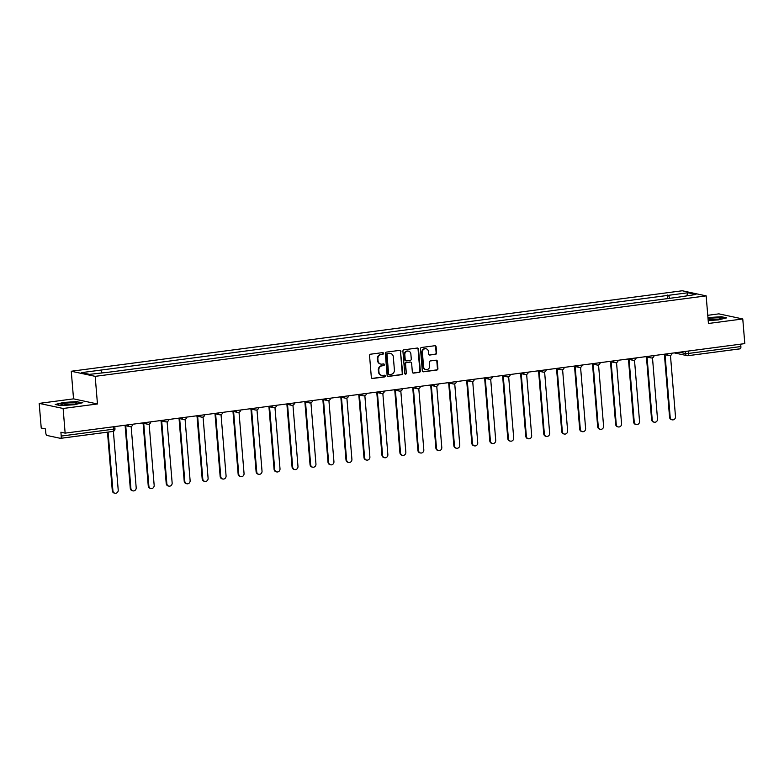 <?xml version="1.0" encoding="UTF-8"?>
<svg xmlns="http://www.w3.org/2000/svg" width="784" height="784" viewBox="0 0 784 784"><rect width="100%" height="100%" fill="white"/><g stroke="black" fill="none" stroke-linecap="round" stroke-linejoin="round"><path stroke-width="1.18" d="M383.454 353.359A0.862 0.794 102 0 0 382.592 352.614L370.577 354.201A1.225 1.127 102 0 0 369.548 355.564L371.342 377.447A1.225 1.127 102 0 0 372.576 378.505L384.591 376.928A0.862 0.794 102 0 0 384.709 375.232A0.862 0.794 102 0 0 384.454 375.222L382.896 375.428A3.93 3.616 102 0 1 378.956 372.018L378.809 370.195A3.93 3.616 102 0 1 382.112 365.824L383.66 365.618A0.862 0.794 102 0 0 383.778 363.933A0.862 0.794 102 0 0 383.523 363.923L381.975 364.129A3.93 3.616 102 0 1 378.035 360.709L377.878 358.886A3.93 3.616 102 0 1 381.181 354.525L382.739 354.319A0.862 0.794 102 0 0 383.454 353.359M380.593 364.021A3.93 3.616 102 0 1 377.555 360.611L377.398 358.788A3.93 3.616 102 0 1 380.701 354.417L382.259 354.211A0.862 0.794 102 0 0 382.602 352.614M371.988 378.417A1.225 1.127 102 0 0 372.096 378.407L384.121 376.82A0.862 0.794 102 0 0 384.454 375.222M381.524 375.32A3.93 3.616 102 0 1 378.486 371.91L378.329 370.087A3.93 3.616 102 0 1 381.632 365.726L383.19 365.52A0.862 0.794 102 0 0 383.523 363.923M435.59 354.299A1.225 1.127 102 0 0 436.619 352.937L436.11 346.793A1.225 1.127 102 0 0 434.885 345.724L421.537 347.488A1.225 1.127 102 0 0 420.498 348.851L422.302 370.734A1.225 1.127 102 0 0 423.536 371.792L436.884 370.038A1.225 1.127 102 0 0 437.913 368.676L437.305 361.257A1.225 1.127 102 0 0 436.071 360.189L430.357 360.944A1.225 1.127 102 0 0 429.328 362.306L429.632 365.991A3.283 3.028 102 0 1 425.918 369.597A3.283 3.028 102 0 1 423.576 366.785L422.39 352.379A3.283 3.028 102 0 1 426.104 348.762A3.283 3.028 102 0 1 428.446 351.585L428.642 353.986A1.225 1.127 102 0 0 429.877 355.054L435.11 354.192A1.225 1.127 102 0 0 436.139 352.829L435.63 346.695A1.225 1.127 102 0 0 434.993 345.715M97.461 403.966L73.539 398.86L39.2 403.388L63.122 408.484L97.461 403.966L95.187 376.349L706.159 295.872L708.432 323.488L742.771 318.961L744.8 343.608L65.141 433.131L60.907 432.229L61.23 436.071L113.425 429.191L114.964 428.779L114.787 426.594M63.122 408.484L65.141 433.131M400.938 351.428A1.225 1.127 102 0 0 399.703 350.36L386.355 352.124A1.225 1.127 102 0 0 385.326 353.486L387.12 375.36A1.225 1.127 102 0 0 388.354 376.428L401.702 374.674A1.225 1.127 102 0 0 402.731 373.311L400.457 351.33A1.225 1.127 102 0 0 399.811 350.35M403.946 349.801L417.294 348.047A1.225 1.127 102 0 1 418.519 349.115L420.322 370.989A1.225 1.127 102 0 1 419.293 372.351L413.58 373.106A1.225 1.127 102 0 1 412.345 372.037L411.62 363.168A1.225 1.127 102 0 0 410.385 362.1L406.602 362.6A1.225 1.127 102 0 0 405.563 363.962L406.328 373.204A0.862 0.794 102 0 1 405.357 374.144A0.862 0.794 102 0 1 404.74 373.409L402.917 351.163A1.225 1.127 102 0 1 403.946 349.801M39.2 403.388L41.229 428.025L45.462 428.926L45.776 432.768A2.499 0.931 -97.5 0 0 46.932 435.453L60.476 438.344A2.499 0.931 -97.5 0 0 60.593 438.344A2.499 0.931 -97.5 0 0 61.23 436.071M73.539 398.86L71.266 371.244L682.247 290.766L706.159 295.872M742.771 318.961L718.859 313.855L707.766 315.315M740.684 344.147L740.88 346.538A2.499 0.931 82.5 0 1 740.253 348.821A2.499 0.931 82.5 0 1 740.125 348.811L688.166 355.662M669.82 298.302L668.527 295.313L687.882 292.765L695.918 294.48L677.68 297.263L110.034 372.037L89.552 374.35L81.516 372.635L100.871 370.087L102.008 372.704M668.527 295.313L100.871 370.087M95.187 376.349L71.266 371.244M77.479 401.545L63.69 402.447L55.233 404.475L60.564 405.612L74.353 404.72L82.81 402.682L77.508 401.918M708.197 320.558L718.281 319.901L726.739 317.863L721.407 316.726L707.952 317.598M667.684 298.586L667.4 295.068M686.764 295.686L687.882 292.765M387.766 376.34A1.225 1.127 102 0 0 387.874 376.33L401.222 374.566A1.225 1.127 102 0 0 402.251 373.204L400.457 351.33M387.737 353.653A0.862 0.794 102 0 0 387.022 354.613L388.599 373.821A0.862 0.794 102 0 0 389.462 374.566L391.098 374.35A3.93 3.616 102 0 0 394.401 369.979L393.323 356.857A3.93 3.616 102 0 0 389.383 353.437L387.267 353.555A0.862 0.794 102 0 0 386.541 354.515L387.022 354.613M388.982 374.468A0.862 0.794 102 0 1 388.119 373.713L386.541 354.515M390.285 353.447A3.93 3.616 102 0 0 388.903 353.339L389.383 353.437M387.267 353.555L388.903 353.339M412.992 373.017A1.225 1.127 102 0 0 413.099 373.008L418.813 372.253A1.225 1.127 102 0 0 419.842 370.891L418.048 349.007A1.225 1.127 102 0 0 417.402 348.037M410.502 362.09A1.225 1.127 102 0 0 409.905 362.002L406.122 362.502A1.225 1.127 102 0 0 405.093 363.864L406.328 373.204M405.122 374.056A0.862 0.794 102 0 0 405.847 373.106M410.865 353.956A3.283 3.028 102 0 0 408.523 351.144A3.283 3.028 102 0 0 404.809 354.76L405.23 359.836A1.225 1.127 102 0 0 406.455 360.895L410.248 360.395A1.225 1.127 102 0 0 411.277 359.033L410.865 353.956M408.278 351.105A3.283 3.028 102 0 0 404.328 354.652L404.809 354.76M405.867 360.807A1.225 1.127 102 0 1 404.75 359.729L404.328 354.652M429.289 354.956A1.225 1.127 102 0 0 429.397 354.946L435.11 354.192M425.869 348.723A3.283 3.028 102 0 0 421.919 352.281L422.39 352.379M425.683 369.538A3.283 3.028 102 0 1 423.095 366.687L421.919 352.281M422.939 371.704A1.225 1.127 102 0 0 423.056 371.694L436.404 369.94A1.225 1.127 102 0 0 437.433 368.568L436.825 361.159A1.225 1.127 102 0 0 436.178 360.179M108.084 432.092L112.916 490.774A2.881 2.646 102 0 0 114.964 493.234A2.881 2.646 102 0 0 118.217 490.069L113.386 431.318M114.964 493.234L114.337 493.107A2.881 2.646 -78 0 1 112.288 490.637L107.486 432.17M125.734 425.741L130.889 488.403A2.881 2.646 102 0 0 132.937 490.872A2.881 2.646 102 0 0 136.191 487.707L131.153 426.476M132.937 490.872L132.32 490.735A2.881 2.646 -78 0 1 130.271 488.265L125.117 425.604M143.717 423.37L148.862 486.031A2.881 2.646 102 0 0 150.92 488.501A2.881 2.646 102 0 0 154.164 485.335L149.136 424.105M150.92 488.501L150.293 488.363A2.881 2.646 -78 0 1 148.245 485.904L143.09 423.242M64.112 405.014A8.134 0.99 -4.7 0 0 76.979 403.388A8.134 0.99 -4.7 0 0 73.97 402.643A8.134 0.99 -4.7 0 0 64.66 403.348A8.134 0.99 -4.7 0 0 61.132 404.691A8.134 0.99 -4.7 0 0 64.112 405.014M74.382 404.142A6.164 0.745 -4.7 0 0 72.863 404.064A6.164 0.745 -4.7 0 0 63.827 405.014M55.958 404.632L63.876 402.731L77.234 401.859L82.006 402.878M708.168 320.195A8.134 0.99 -4.7 0 0 720.917 318.569A8.134 0.99 -4.7 0 0 717.909 317.824A8.134 0.99 -4.7 0 0 708.03 318.627M718.311 319.323A6.164 0.745 -4.7 0 0 716.801 319.245A6.164 0.745 -4.7 0 0 708.158 320.088M707.972 317.892L721.162 317.04L725.935 318.059M161.69 421.008L166.845 483.669A2.881 2.646 102 0 0 168.893 486.129A2.881 2.646 102 0 0 172.147 482.964L167.11 421.733M168.893 486.129L168.266 486.002A2.881 2.646 -78 0 1 166.218 483.532L161.073 420.871M179.663 418.636L184.818 481.298A2.881 2.646 102 0 0 186.866 483.767A2.881 2.646 102 0 0 190.12 480.602L185.083 419.371M186.866 483.767L186.249 483.63A2.881 2.646 -78 0 1 184.201 481.16L179.046 418.499M197.646 416.265L202.791 478.926A2.881 2.646 102 0 0 204.849 481.396A2.881 2.646 102 0 0 208.093 478.23L203.066 417M204.849 481.396L204.222 481.268A2.881 2.646 -78 0 1 202.174 478.799L197.019 416.137M215.62 413.903L220.774 476.564A2.881 2.646 102 0 0 222.823 479.024A2.881 2.646 102 0 0 226.076 475.859L221.039 414.638M222.823 479.024L222.205 478.897A2.881 2.646 -78 0 1 220.147 476.427L215.002 413.766M233.593 411.531L238.748 474.193A2.881 2.646 102 0 0 240.796 476.662A2.881 2.646 102 0 0 244.049 473.497L239.012 412.266M240.796 476.662L240.178 476.525A2.881 2.646 -78 0 1 238.13 474.065L232.975 411.404M251.576 409.17L256.731 471.821A2.881 2.646 102 0 0 258.779 474.291A2.881 2.646 102 0 0 262.023 471.125L256.995 409.895M258.779 474.291L258.152 474.163A2.881 2.646 -78 0 1 256.103 471.694L250.949 409.032M269.549 406.798L274.704 469.459A2.881 2.646 102 0 0 276.752 471.929A2.881 2.646 102 0 0 280.006 468.763L274.968 407.533M276.752 471.929L276.135 471.792A2.881 2.646 -78 0 1 274.077 469.322L268.932 406.661M287.532 404.426L292.677 467.088A2.881 2.646 102 0 0 294.725 469.557A2.881 2.646 102 0 0 297.979 466.392L292.942 405.161M294.725 469.557L294.108 469.42A2.881 2.646 -78 0 1 292.06 466.96L286.905 404.299M305.505 402.065L310.66 464.726A2.881 2.646 102 0 0 312.708 467.186A2.881 2.646 102 0 0 315.952 464.02L310.925 402.79M312.708 467.186L312.081 467.058A2.881 2.646 -78 0 1 310.033 464.589L304.878 401.927M323.478 399.693L328.633 462.354A2.881 2.646 102 0 0 330.681 464.824A2.881 2.646 102 0 0 333.935 461.658L328.898 400.428M330.681 464.824L330.064 464.687A2.881 2.646 -78 0 1 328.006 462.217L322.861 399.556M341.461 397.321L346.606 459.983A2.881 2.646 102 0 0 348.655 462.452A2.881 2.646 102 0 0 351.908 459.287L346.881 398.056M348.655 462.452L348.037 462.325A2.881 2.646 -78 0 1 345.989 459.855L340.834 397.194M359.435 394.96L364.589 457.621A2.881 2.646 102 0 0 366.638 460.081A2.881 2.646 102 0 0 369.891 456.915L364.854 395.695M366.638 460.081L366.01 459.953A2.881 2.646 -78 0 1 363.962 457.484L358.817 394.822M377.408 392.588L382.563 455.249A2.881 2.646 102 0 0 384.611 457.719A2.881 2.646 102 0 0 387.864 454.553L382.827 393.323M384.611 457.719L383.993 457.582A2.881 2.646 -78 0 1 381.945 455.122L376.79 392.461M395.391 390.216L400.536 452.878A2.881 2.646 102 0 0 402.584 455.347A2.881 2.646 102 0 0 405.838 452.182L400.81 390.951M402.584 455.347L401.967 455.22A2.881 2.646 -78 0 1 399.918 452.75L394.764 390.089M413.364 387.855L418.519 450.516A2.881 2.646 102 0 0 420.567 452.985A2.881 2.646 102 0 0 423.821 449.82L418.783 388.59M420.567 452.985L419.94 452.848A2.881 2.646 -78 0 1 417.892 450.379L412.747 387.717M431.337 385.483L436.492 448.144A2.881 2.646 102 0 0 438.54 450.614A2.881 2.646 102 0 0 441.794 447.448L436.757 386.218M438.54 450.614L437.923 450.477A2.881 2.646 -78 0 1 435.875 448.017L430.72 385.356M449.32 383.121L454.465 445.782A2.881 2.646 102 0 0 456.523 448.242A2.881 2.646 102 0 0 459.767 445.077L454.74 383.846M456.523 448.242L455.896 448.115A2.881 2.646 -78 0 1 453.848 445.645L448.693 382.984M467.293 380.75L472.448 443.411A2.881 2.646 102 0 0 474.496 445.88A2.881 2.646 102 0 0 477.75 442.715L472.713 381.485M474.496 445.88L473.869 445.743A2.881 2.646 -78 0 1 471.821 443.274L466.676 380.612M485.267 378.378L490.421 441.039A2.881 2.646 102 0 0 492.47 443.509A2.881 2.646 102 0 0 495.723 440.343L490.686 379.113M492.47 443.509L491.852 443.381A2.881 2.646 -78 0 1 489.804 440.912L484.649 378.251M503.25 376.016L508.395 438.677A2.881 2.646 102 0 0 510.453 441.137A2.881 2.646 102 0 0 513.696 437.972L508.669 376.751M510.453 441.137L509.825 441.01A2.881 2.646 -78 0 1 507.777 438.54L502.622 375.879M521.223 373.645L526.378 436.306A2.881 2.646 102 0 0 528.426 438.775A2.881 2.646 102 0 0 531.679 435.61L526.642 374.38M528.426 438.775L527.799 438.638A2.881 2.646 -78 0 1 525.75 436.178L520.605 373.517M539.196 371.273L544.351 433.934A2.881 2.646 102 0 0 546.399 436.404A2.881 2.646 102 0 0 549.653 433.238L544.615 372.008M546.399 436.404L545.782 436.276A2.881 2.646 -78 0 1 543.733 433.807L538.579 371.146M557.179 368.911L562.334 431.572A2.881 2.646 102 0 0 564.382 434.042A2.881 2.646 102 0 0 567.626 430.877L562.598 369.646M564.382 434.042L563.755 433.905A2.881 2.646 -78 0 1 561.707 431.435L556.552 368.774M575.152 366.54L580.307 429.201A2.881 2.646 102 0 0 582.355 431.67A2.881 2.646 102 0 0 585.609 428.505L580.572 367.275M582.355 431.67L581.738 431.533A2.881 2.646 -78 0 1 579.68 429.073L574.535 366.412M593.135 364.178L598.28 426.839A2.881 2.646 102 0 0 600.328 429.299A2.881 2.646 102 0 0 603.582 426.133L598.545 364.903M600.328 429.299L599.711 429.171A2.881 2.646 -78 0 1 597.663 426.702L592.508 364.041M611.108 361.806L616.263 424.467A2.881 2.646 102 0 0 618.311 426.937A2.881 2.646 102 0 0 621.555 423.772L616.528 362.541M618.311 426.937L617.684 426.8A2.881 2.646 -78 0 1 615.636 424.33L610.481 361.669M629.082 359.435L634.236 422.096A2.881 2.646 102 0 0 636.285 424.565A2.881 2.646 102 0 0 639.538 421.4L634.501 360.17M636.285 424.565L635.667 424.438A2.881 2.646 -78 0 1 633.609 421.968L628.464 359.307M647.065 357.073L652.21 419.734A2.881 2.646 102 0 0 654.258 422.194A2.881 2.646 102 0 0 657.511 419.028L652.484 357.808M654.258 422.194L653.64 422.066A2.881 2.646 -78 0 1 651.592 419.597L646.437 356.936M665.038 354.701L670.193 417.362A2.881 2.646 102 0 0 672.241 419.832A2.881 2.646 102 0 0 675.494 416.667L670.457 355.436M672.241 419.832L671.614 419.695A2.881 2.646 -78 0 1 669.565 417.235L664.411 354.574M679.365 352.222L685.422 353.515L688.685 353.417L740.88 346.538M685.245 351.448L685.422 353.515A2.499 2.303 -78 0 0 687.205 355.662A2.499 2.499 0 0 0 688.048 355.691A2.499 0.931 -97.5 0 0 688.685 353.417L688.479 351.026M113.229 426.8L113.425 429.191A2.499 0.931 -97.5 0 1 112.798 431.465A2.499 0.931 -97.5 0 1 112.671 431.465L60.711 438.305M130.448 426.623A2.499 2.303 -78 0 1 128.008 424.85M148.421 424.252A2.499 2.303 -78 0 1 145.981 422.488M166.404 421.88A2.499 2.303 -78 0 1 163.954 420.116M184.377 419.518A2.499 2.303 -78 0 1 181.937 417.745M202.35 417.147A2.499 2.303 -78 0 1 199.91 415.383M220.333 414.775A2.499 2.303 -78 0 1 217.883 413.011M238.307 412.413A2.499 2.303 -78 0 1 235.866 410.64M256.28 410.042A2.499 2.303 -78 0 1 253.84 408.278M274.263 407.68A2.499 2.303 -78 0 1 271.823 405.906M292.236 405.308A2.499 2.303 -78 0 1 289.796 403.535M310.219 402.937A2.499 2.303 -78 0 1 307.769 401.173M328.192 400.575A2.499 2.303 -78 0 1 325.752 398.801M346.165 398.203A2.499 2.303 -78 0 1 343.725 396.439M364.148 395.832A2.499 2.303 -78 0 1 361.698 394.068M382.122 393.47A2.499 2.303 -78 0 1 379.681 391.696M400.095 391.098A2.499 2.303 -78 0 1 397.655 389.334M418.078 388.727A2.499 2.303 -78 0 1 415.628 386.963M436.051 386.365A2.499 2.303 -78 0 1 433.611 384.591M454.024 383.993A2.499 2.303 -78 0 1 451.584 382.229M472.007 381.632A2.499 2.303 -78 0 1 469.557 379.858M489.98 379.26A2.499 2.303 -78 0 1 487.54 377.496M507.954 376.888A2.499 2.303 -78 0 1 505.513 375.124M525.937 374.527A2.499 2.303 -78 0 1 523.487 372.753M543.91 372.155A2.499 2.303 -78 0 1 541.47 370.391M561.883 369.783A2.499 2.303 -78 0 1 559.443 368.019M579.866 367.422A2.499 2.303 -78 0 1 577.426 365.648M597.839 365.05A2.499 2.303 -78 0 1 595.399 363.286M615.822 362.688A2.499 2.303 -78 0 1 613.372 360.914M633.795 360.317A2.499 2.303 -78 0 1 631.355 358.553M651.769 357.945A2.499 2.303 -78 0 1 649.328 356.181M669.752 355.583A2.499 2.303 -78 0 1 667.302 353.809M674.25 352.898L687.205 355.662A2.499 2.303 -78 0 0 687.931 355.691A2.499 0.931 -97.5 0 0 688.048 355.691L740.253 348.821M112.288 490.637L112.916 490.774M130.271 488.265L130.889 488.403M148.245 485.904L148.862 486.031M166.218 483.532L166.845 483.669M184.201 481.16L184.818 481.298M202.174 478.799L202.791 478.926M220.147 476.427L220.774 476.564M238.13 474.065L238.748 474.193M256.103 471.694L256.731 471.821M274.077 469.322L274.704 469.459M292.06 466.96L292.677 467.088M310.033 464.589L310.66 464.726M328.006 462.217L328.633 462.354M345.989 459.855L346.606 459.983M363.962 457.484L364.589 457.621M381.945 455.122L382.563 455.249M399.918 452.75L400.536 452.878M417.892 450.379L418.519 450.516M435.875 448.017L436.492 448.144M453.848 445.645L454.465 445.782M471.821 443.274L472.448 443.411M489.804 440.912L490.421 441.039M507.777 438.54L508.395 438.677M525.75 436.178L526.378 436.306M543.733 433.807L544.351 433.934M561.707 431.435L562.334 431.572M579.68 429.073L580.307 429.201M597.663 426.702L598.28 426.839M615.636 424.33L616.263 424.467M633.609 421.968L634.236 422.096M651.592 419.597L652.21 419.734M669.565 417.235L670.193 417.362M124.029 425.379L129.723 426.594A2.499 2.499 0 0 0 132.751 424.222M142.002 423.007L147.696 424.222A2.499 2.499 0 0 0 150.724 421.861M159.975 420.636L165.679 421.851A2.499 2.499 0 0 0 168.697 419.489M177.958 418.274L183.652 419.489A2.499 2.499 0 0 0 186.68 417.127M195.931 415.902L201.625 417.117A2.499 2.499 0 0 0 204.653 414.756M213.905 413.531L219.608 414.746A2.499 2.499 0 0 0 222.627 412.384M231.888 411.169L237.581 412.384A2.499 2.499 0 0 0 240.61 410.022M249.861 408.797L255.555 410.012A2.499 2.499 0 0 0 258.583 407.651M267.844 406.435L273.538 407.651A2.499 2.499 0 0 0 276.556 405.279M285.817 404.064L291.511 405.279A2.499 2.499 0 0 0 294.539 402.917M303.79 401.692L309.484 402.907A2.499 2.499 0 0 0 312.512 400.546M321.773 399.33L327.467 400.546A2.499 2.499 0 0 0 330.485 398.184M339.746 396.959L345.44 398.174A2.499 2.499 0 0 0 348.468 395.812M357.72 394.587L363.413 395.802A2.499 2.499 0 0 0 366.442 393.441M375.703 392.225L381.396 393.441A2.499 2.499 0 0 0 384.415 391.079M393.676 389.854L399.37 391.069A2.499 2.499 0 0 0 402.398 388.707M411.649 387.492L417.353 388.707A2.499 2.499 0 0 0 420.371 386.336M429.632 385.12L435.326 386.336A2.499 2.499 0 0 0 438.354 383.974M447.605 382.749L453.299 383.964A2.499 2.499 0 0 0 456.327 381.602M465.578 380.387L471.282 381.602A2.499 2.499 0 0 0 474.3 379.24M483.561 378.015L489.255 379.231A2.499 2.499 0 0 0 492.283 376.869M501.535 375.644L507.228 376.859A2.499 2.499 0 0 0 510.257 374.497M519.508 373.282L525.211 374.497A2.499 2.499 0 0 0 528.23 372.135M537.491 370.91L543.185 372.126A2.499 2.499 0 0 0 546.213 369.764M555.464 368.549L561.158 369.764A2.499 2.499 0 0 0 564.186 367.392M573.447 366.177L579.141 367.392A2.499 2.499 0 0 0 582.159 365.03M591.42 363.805L597.114 365.021A2.499 2.499 0 0 0 600.142 362.659M609.393 361.444L615.087 362.659A2.499 2.499 0 0 0 618.115 360.287M627.376 359.072L633.07 360.287A2.499 2.499 0 0 0 636.089 357.925M645.35 356.7L651.043 357.916A2.499 2.499 0 0 0 654.072 355.554M663.323 354.339L669.017 355.554A2.499 2.499 0 0 0 672.045 353.192M60.593 438.344L112.798 431.465A2.499 2.499 0 0 0 114.964 428.779"/></g></svg>
